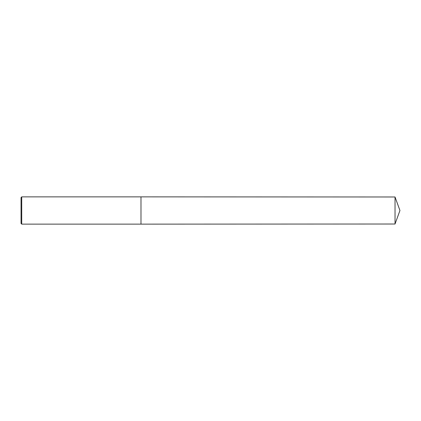 <?xml version="1.0" encoding="UTF-8"?>
<svg xmlns="http://www.w3.org/2000/svg" width="421" height="421" viewBox="0 0 421 421"><rect width="100%" height="100%" fill="white"/><g stroke="black" fill="none" stroke-linecap="round" stroke-linejoin="round"><path stroke-width="0.63" d="M21.729 196.87L21.05 197.554L21.05 223.446L21.729 224.13L21.729 196.87L140.988 196.87L140.988 224.13L21.729 224.13M395.03 196.981L395.03 224.019L399.95 210.5L395.03 196.981L140.988 196.87M395.03 224.019L140.988 224.13"/></g></svg>
